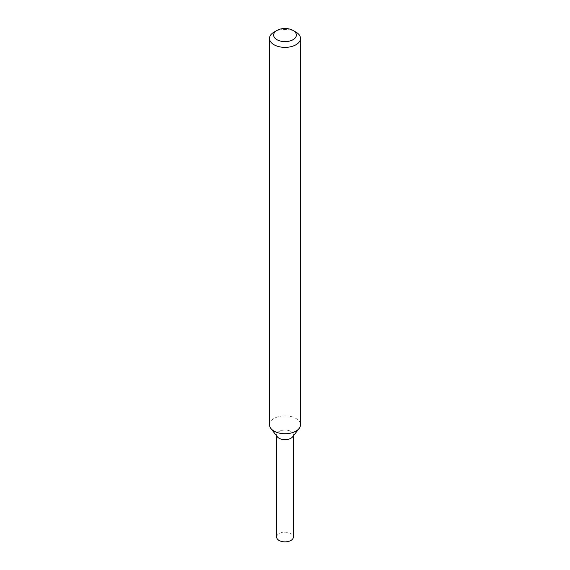 <?xml version="1.0" encoding="UTF-8"?>
<svg xmlns="http://www.w3.org/2000/svg" width="570" height="570" viewBox="0 0 570 570"><rect width="100%" height="100%" fill="white"/><g stroke="black" fill="none" stroke-linecap="round" stroke-linejoin="round"><path stroke-width="0.43" stroke-dasharray="2.85 2.14" d="M277.362 436.834A8.365 4.831 180 0 1 285 430.036A8.365 4.831 180 0 1 292.638 436.834M269.503 424.785A15.497 8.949 180 0 1 285 415.836A15.497 8.949 180 0 1 300.497 424.785M274.042 32.105A15.497 8.949 180 0 1 295.958 32.105M276.635 537.04A8.365 4.831 180 0 1 285 532.209A8.365 4.831 180 0 1 293.365 537.04M276.635 435.893L276.635 434.867A8.365 4.831 180 0 1 285 430.036A8.365 4.831 180 0 1 293.365 434.867L293.365 435.893"/><path stroke-width="0.85" d="M293.037 30.424L295.958 32.105A15.497 8.949 180 0 1 300.497 38.432L300.497 424.785A15.497 8.949 180 0 1 299.143 428.433L292.638 436.834A8.365 4.831 180 0 1 290.914 438.28A8.365 4.831 180 0 1 277.362 436.834L270.857 428.433A15.497 8.949 180 0 1 269.503 424.785L269.503 38.432A15.497 8.949 180 0 1 274.042 32.105L276.963 30.424A11.364 6.562 180 0 1 293.037 30.424A11.364 6.562 180 0 1 293.037 39.7A11.364 6.562 180 0 1 276.963 39.7A11.364 6.562 180 0 1 276.963 30.424M299.143 428.433A15.497 8.949 180 0 1 295.958 431.112A15.497 8.949 180 0 1 270.857 428.433M300.497 38.432A15.497 8.949 180 0 1 295.958 44.759A15.497 8.949 180 0 1 279.072 46.697A15.497 8.949 180 0 1 269.503 38.432M293.365 435.893L293.365 537.04A8.365 4.831 180 0 1 290.914 540.453A8.365 4.831 180 0 1 281.801 541.5A8.365 4.831 180 0 1 276.635 537.04L276.635 435.893M293.365 434.867A8.365 4.831 180 0 1 290.914 438.28A8.365 4.831 180 0 1 281.801 439.328A8.365 4.831 180 0 1 276.635 434.867"/></g></svg>
